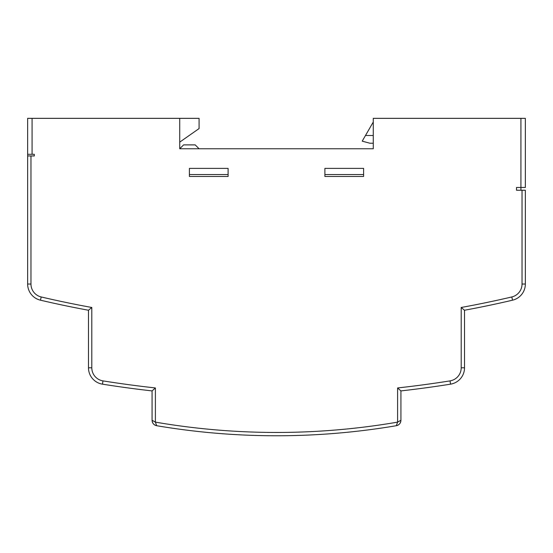 <?xml version="1.0" encoding="UTF-8"?>
<svg xmlns="http://www.w3.org/2000/svg" width="553" height="553" viewBox="0 0 553 553"><rect width="100%" height="100%" fill="white"/><g stroke="black" fill="none" stroke-linecap="round" stroke-linejoin="round"><path stroke-width="0.83" d="M91.798 367.78L88.48 367.78L88.48 310.24L91.798 307.475L91.798 367.78A13.272 13.272 0 0 0 102.982 380.886A1102.682 1102.682 0 0 0 155.393 387.95L155.393 422.133L156.686 425.713A718.9 718.9 0 0 0 396.314 425.713A718.9 718.9 0 0 1 156.686 425.713A718.9 718.9 0 0 0 396.314 425.713A5.53 5.53 0 0 0 400.925 420.266L397.607 422.133L397.607 387.95A1102.682 1102.682 0 0 0 450.018 380.886A13.272 13.272 0 0 0 461.202 367.78L461.202 307.475A1032.195 1032.195 0 0 0 511.788 296.961A13.272 13.272 0 0 0 522.032 284.035L522.032 190.239L516.502 190.239L516.502 187.474L520.926 187.474L520.926 118.349L373.275 118.349L373.275 148.764L179.725 148.764L179.725 118.349L32.074 118.349L32.074 154.294L27.65 154.294L27.65 187.474M520.926 118.349L525.35 118.349L525.35 187.474L520.926 187.474L520.926 190.239M522.032 190.239L525.35 190.239L525.35 284.035A16.59 16.59 0 0 1 512.541 300.189A16.59 16.59 0 0 0 525.35 284.035L522.032 284.035M483.322 306.59L484.739 306.3L483.322 306.59M486.135 306.009L487.483 305.733L486.135 306.009M488.942 305.429L489.661 305.277L488.942 305.429M491.292 304.931L491.873 304.807L491.292 304.931M491.741 304.834L491.078 304.973L491.741 304.834M489.688 305.27L488.776 305.463L489.688 305.27M487.29 305.768L486.433 305.947L487.29 305.768M480.509 307.157L479.161 307.427L480.509 307.157M477.709 307.717L476.997 307.855L477.709 307.717M475.359 308.18L474.778 308.291L475.359 308.18M474.909 308.263L475.573 308.139L474.909 308.263M476.963 307.862L477.875 307.682L476.963 307.862M479.354 307.385L480.211 307.219L479.354 307.385M461.202 307.475L464.52 310.24A1035.513 1035.513 0 0 0 512.541 300.189A1035.513 1035.513 0 0 1 464.52 310.24L464.52 367.78A16.59 16.59 0 0 1 450.543 384.162A1106 1106 0 0 1 400.925 390.916A1106 1106 0 0 0 450.543 384.162L450.018 380.886M88.48 310.24A1035.513 1035.513 0 0 1 40.459 300.189A16.59 16.59 0 0 1 27.65 284.035L27.65 155.953L34.286 155.953L34.286 154.294L32.074 154.294M363.598 176.476L324.887 176.476L324.887 168.395L363.598 168.395L363.598 176.476M189.403 176.476L228.113 176.476L228.113 168.395L189.403 168.395L189.403 176.476M397.607 387.95L400.925 390.916L400.925 420.266C400.704 423.197 399.169 425.008 396.314 425.713L397.607 422.133A715.582 715.582 0 0 1 155.393 422.133L152.075 420.266C152.296 423.197 153.831 425.008 156.686 425.713A5.53 5.53 0 0 1 152.075 420.266L152.075 390.916L155.393 387.95M88.48 367.78A16.59 16.59 0 0 0 102.457 384.162A1106 1106 0 0 0 152.075 390.916M71.095 306.874L70.196 306.694M72.789 307.219L73.667 307.392L72.789 307.219M75.125 307.682L76.038 307.862L75.125 307.682M77.427 308.139L78.091 308.263L77.427 308.139M78.222 308.291L77.641 308.18L78.222 308.291M76.003 307.855L75.291 307.717L76.003 307.855M66.567 305.947L65.71 305.768L66.567 305.947M64.224 305.463L63.312 305.27L64.224 305.463M61.922 304.973L61.259 304.834L61.922 304.973M61.127 304.807L61.708 304.931L61.127 304.807M63.339 305.277L64.058 305.429L63.339 305.277M65.517 305.733L66.865 306.009L65.517 305.733M69.678 306.59L68.261 306.3L69.678 306.59M91.798 307.475A1032.195 1032.195 0 0 1 41.212 296.961A13.272 13.272 0 0 1 30.968 284.035L27.65 284.035L27.65 190.239M32.074 118.349L27.65 118.349L27.65 154.294M179.725 118.349L199.08 118.349L199.08 128.573L179.725 142.128M199.08 148.764L195.209 144.893L183.596 144.893L179.725 148.764M363.598 174.554L324.887 174.554M189.403 174.554L228.113 174.554M373.275 122.006L362.215 141.16L369.957 143.234L373.275 143.234M365.485 135.492L373.275 135.492M511.788 296.961L512.541 300.189M30.968 284.035L30.968 155.953M461.202 367.78L464.52 367.78M396.314 425.713A5.53 5.53 0 0 0 400.925 420.266C400.704 423.197 399.169 425.008 396.314 425.713A718.9 718.9 0 0 1 156.686 425.713A5.53 5.53 0 0 1 152.075 420.266C152.296 423.197 153.831 425.008 156.686 425.713M102.982 380.886L102.457 384.162M40.459 300.189L41.212 296.961"/></g></svg>
